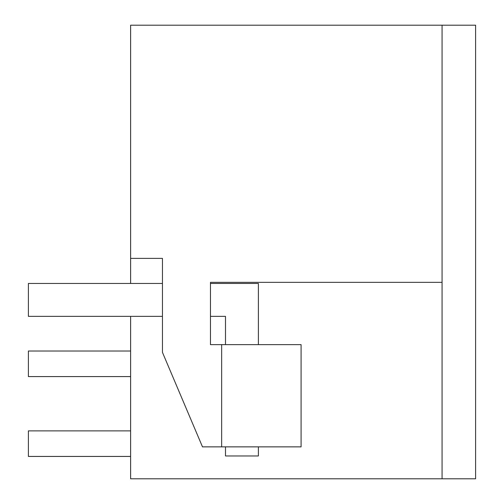 <?xml version="1.0" encoding="UTF-8"?>
<svg xmlns="http://www.w3.org/2000/svg" width="504" height="504" viewBox="0 0 504 504"><rect width="100%" height="100%" fill="white"/><g stroke="black" fill="none" stroke-linecap="round" stroke-linejoin="round"><path stroke-width="0.76" d="M130.612 283.462L130.612 258.388L162.452 258.388L162.452 352.372L202.488 446.859L221.653 446.859L221.653 344.635L210.47 344.635L210.47 282.347L442.065 282.347L442.065 25.2L475.606 25.2L475.606 478.8L130.612 478.8L130.612 316.367M172.141 478.8L217.81 478.8M442.065 25.2L130.612 25.2L130.612 258.388M210.47 282.347L442.065 282.347L442.065 478.8M221.653 446.859L301.09 446.859L301.09 344.635L221.653 344.635M130.612 351.023L28.394 351.023L28.394 376.582L130.612 376.582M130.612 456.441L28.394 456.441L28.394 430.882L130.612 430.882M225.49 344.635L225.49 316.367L210.47 316.367M162.452 316.367L28.394 316.367L28.394 283.462L162.452 283.462M225.49 446.859L225.49 455.962L258.388 455.962L258.388 446.859M258.388 344.635L258.388 283.462L210.47 283.462"/></g></svg>
